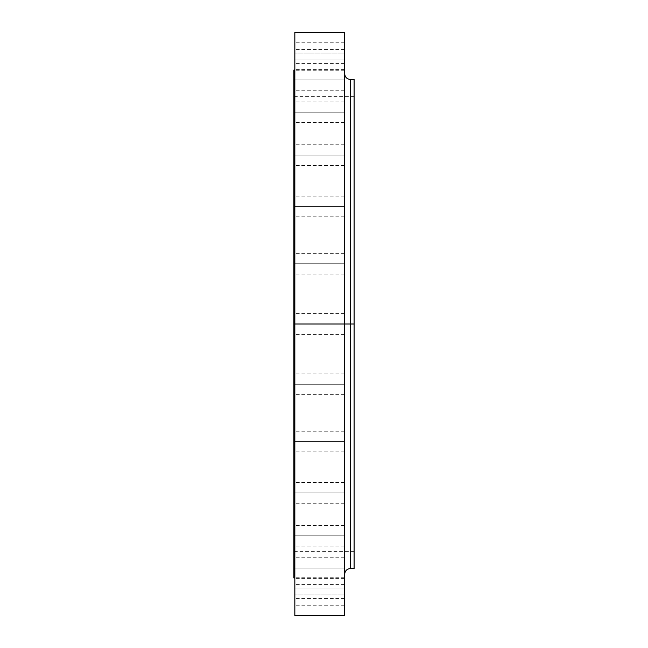 <?xml version="1.0" encoding="UTF-8"?>
<svg xmlns="http://www.w3.org/2000/svg" width="648" height="648" viewBox="0 0 648 648"><rect width="100%" height="100%" fill="white"/><g stroke="black" fill="none" stroke-linecap="round" stroke-linejoin="round"><path stroke-width="0.49" stroke-dasharray="3.24 2.43" d="M344.696 79.923L344.696 90.266L344.696 79.923L294.84 79.923L344.696 79.923L344.696 90.266L344.696 79.923L294.84 79.923L294.84 90.266L294.84 79.923L344.696 79.923L344.696 90.266L344.696 69.579L344.696 90.266L344.696 69.579L344.696 79.923L294.84 79.923L294.84 90.266L294.84 69.579L294.84 90.266L294.84 69.579L294.84 90.266L294.84 79.923L344.696 79.923L344.696 69.579L344.696 79.923L294.84 79.923L294.84 69.579L294.84 79.923L344.696 79.923L344.696 69.579L344.696 79.923M344.696 112.201L344.696 122.545L344.696 112.201L294.84 112.201L344.696 112.201L344.696 122.545L344.696 112.201L294.84 112.201L344.696 112.201L344.696 122.545L344.696 101.849L344.696 122.545L344.696 101.849L344.696 112.201L294.84 112.201L294.84 122.545L294.84 101.849L294.84 122.545L294.84 101.849L294.84 122.545L294.84 112.201L344.696 112.201L344.696 101.849L344.696 112.201L294.84 112.201L294.84 101.849L294.84 112.201L344.696 112.201L344.696 101.849L344.696 112.201M344.696 155.091L344.696 165.443L344.696 155.091L294.84 155.091L344.696 155.091L344.696 165.443L344.696 155.091L294.84 155.091L344.696 155.091L344.696 165.443L344.696 144.747L344.696 165.443L344.696 144.747L344.696 155.091L294.84 155.091L294.84 165.443L294.84 144.747L294.84 165.443L294.84 144.747L294.84 165.443L294.84 155.091L344.696 155.091L344.696 144.747L344.696 155.091L294.84 155.091L294.84 144.747L294.84 155.091L344.696 155.091L344.696 144.747L344.696 155.091M344.696 206.461L344.696 216.805L344.696 206.461L294.84 206.461L344.696 206.461L344.696 216.805L344.696 206.461L294.84 206.461L344.696 206.461L344.696 216.805L344.696 196.109L344.696 216.805L344.696 196.109L344.696 206.461L294.84 206.461L294.84 216.805L294.84 196.109L294.84 216.805L294.84 196.109L294.84 216.805L294.84 206.461L344.696 206.461L344.696 196.109L344.696 206.461L294.84 206.461L294.84 196.109L294.84 206.461L344.696 206.461L344.696 196.109L344.696 206.461M344.696 263.72L344.696 274.064L344.696 263.72L294.84 263.72L344.696 263.72L344.696 274.064L344.696 263.72L294.84 263.72L344.696 263.72L344.696 274.064L344.696 253.368L344.696 274.064L344.696 253.368L344.696 263.72L294.84 263.72L294.84 274.064L294.84 253.368L294.84 274.064L294.84 253.368L294.84 274.064L294.84 263.72L344.696 263.72L344.696 253.368L344.696 263.72L294.84 263.72L294.84 253.368L294.84 263.72L344.696 263.72L344.696 253.368L344.696 263.72M350.341 568.571L350.341 324L354.1 324L293.9 324L293.9 70.025L293.9 577.976L293.9 324L354.1 324L354.1 96.366L354.1 551.634L354.1 79.429L354.1 324L293.9 324L293.9 551.634L293.9 324L294.84 324L294.84 577.976L294.84 70.025L294.84 324L344.696 324L344.696 32.4L344.696 334.344L344.696 324L294.84 324L344.696 324L344.696 334.344L344.696 324L294.84 324L294.84 334.344L294.84 324L344.696 324L344.696 574.209L344.696 324L344.696 574.209L344.696 324L294.84 324L294.84 334.344L294.84 32.4L294.84 324L293.9 324L354.1 324L350.341 324L350.341 568.571L350.341 324L344.696 324L344.696 615.6L344.696 73.791L344.696 324L344.696 73.791L344.696 324L344.696 73.791L344.696 324L350.341 324L350.341 79.429M344.696 384.28L344.696 394.632L344.696 384.28L294.84 384.28L344.696 384.28L344.696 394.632L344.696 384.28L294.84 384.28L344.696 384.28L344.696 394.632L344.696 373.937L344.696 394.632L344.696 373.937L344.696 384.28L294.84 384.28L294.84 394.632L294.84 373.937L294.84 394.632L294.84 373.937L294.84 394.632L294.84 384.28L344.696 384.28L344.696 373.937L344.696 384.28L294.84 384.28L294.84 373.937L294.84 384.28L344.696 384.28L344.696 373.937L344.696 384.28M344.696 441.539L344.696 451.891L344.696 441.539L294.84 441.539L344.696 441.539L344.696 451.891L344.696 441.539L294.84 441.539L344.696 441.539L344.696 451.891L344.696 431.195L344.696 451.891L344.696 431.195L344.696 441.539L294.84 441.539L294.84 451.891L294.84 431.195L294.84 451.891L294.84 431.195L294.84 451.891L294.84 441.539L344.696 441.539L344.696 431.195L344.696 441.539L294.84 441.539L294.84 431.195L294.84 441.539L344.696 441.539L344.696 431.195L344.696 441.539M344.696 492.909L344.696 503.253L344.696 492.909L294.84 492.909L344.696 492.909L344.696 503.253L344.696 492.909L294.84 492.909L344.696 492.909L344.696 503.253L344.696 482.558L344.696 503.253L344.696 482.558L344.696 492.909L294.84 492.909L294.84 503.253L294.84 482.558L294.84 503.253L294.84 482.558L294.84 503.253L294.84 492.909L344.696 492.909L344.696 482.558L344.696 492.909L294.84 492.909L294.84 482.558L294.84 492.909L344.696 492.909L344.696 482.558L344.696 492.909M344.696 535.799L344.696 546.151L344.696 535.799L294.84 535.799L344.696 535.799L344.696 546.151L344.696 535.799L294.84 535.799L344.696 535.799L344.696 546.151L344.696 525.455L344.696 546.151L344.696 525.455L344.696 535.799L294.84 535.799L294.84 546.151L294.84 525.455L294.84 546.151L294.84 525.455L294.84 546.151L294.84 535.799L344.696 535.799L344.696 525.455L344.696 535.799L294.84 535.799L294.84 525.455L294.84 535.799L344.696 535.799L344.696 525.455L344.696 535.799M344.696 568.077L344.696 578.421L344.696 568.077L294.84 568.077L344.696 568.077L344.696 578.421L344.696 568.077L294.84 568.077L294.84 578.421L294.84 568.077L344.696 568.077L344.696 557.734L344.696 578.421L344.696 557.734L344.696 568.077L294.84 568.077L294.84 578.421L294.84 557.734L294.84 578.421L294.84 557.734L294.84 578.421L294.84 568.077L344.696 568.077L344.696 557.734L344.696 568.077L294.84 568.077L294.84 557.734L294.84 568.077L344.696 568.077L344.696 557.734L344.696 568.077M344.696 588.117L344.696 598.46L344.696 588.117L294.84 588.117L344.696 588.117L344.696 598.46L344.696 588.117L294.84 588.117L294.84 598.46L294.84 588.117L344.696 588.117L344.696 577.765L344.696 598.46L344.696 577.765L344.696 588.117L294.84 588.117L294.84 598.46L294.84 577.765L294.84 598.46L294.84 577.765L294.84 598.46L294.84 588.117L344.696 588.117L344.696 577.765L344.696 588.117L294.84 588.117L294.84 577.765L294.84 588.117L344.696 588.117L344.696 577.765L344.696 588.117M344.696 594.905L344.696 605.256L344.696 594.905L294.84 594.905L344.696 594.905L344.696 605.256L344.696 584.561L344.696 594.905L294.84 594.905L294.84 605.256L294.84 584.561L294.84 605.256L294.84 594.905L344.696 594.905L344.696 584.561L344.696 594.905M344.696 59.883L344.696 70.235L344.696 59.883L294.84 59.883L344.696 59.883L344.696 70.235L344.696 59.883L294.84 59.883L294.84 70.235L294.84 59.883L344.696 59.883L344.696 70.235L344.696 49.54L344.696 70.235L344.696 49.54L344.696 59.883L294.84 59.883L294.84 70.235L294.84 49.54L294.84 70.235L294.84 49.54L294.84 70.235L294.84 59.883L344.696 59.883L344.696 49.54L344.696 59.883L294.84 59.883L294.84 49.54L294.84 59.883L344.696 59.883L344.696 49.54L344.696 59.883M344.696 53.096L344.696 63.439L344.696 53.096L294.84 53.096L344.696 53.096L344.696 63.439L344.696 42.744L344.696 53.096L294.84 53.096L294.84 63.439L294.84 42.744L294.84 63.439L294.84 53.096L344.696 53.096L344.696 42.744L344.696 53.096M293.9 301.685L293.9 96.366L293.9 301.685M293.9 346.316L293.9 551.634L293.9 346.316M293.9 324L293.9 96.366L293.9 324M294.84 324L294.84 615.6L294.84 70.025L294.84 577.976L294.84 324L344.696 324L294.84 324L294.84 313.656L294.84 324L344.696 324L344.696 313.656L344.696 324L294.84 324L294.84 313.656L294.84 324M354.1 324L354.1 568.571L354.1 324M350.341 324L350.341 79.429L350.341 324M294.84 53.096L294.84 42.744L294.84 53.096M294.84 59.883L294.84 49.54L294.84 59.883M294.84 594.905L294.84 584.561L294.84 594.905M294.84 588.117L294.84 577.765L294.84 588.117M294.84 568.077L294.84 557.734L294.84 568.077M344.696 324L344.696 313.656L344.696 324M294.84 79.923L294.84 69.579L294.84 79.923M344.696 90.266L294.84 90.266L344.696 90.266M344.696 122.545L294.84 122.545L344.696 122.545M344.696 165.443L294.84 165.443L344.696 165.443M344.696 216.805L294.84 216.805L344.696 216.805M344.696 274.064L294.84 274.064L344.696 274.064M344.696 334.344L294.84 334.344L344.696 334.344M344.696 394.632L294.84 394.632L344.696 394.632M344.696 451.891L294.84 451.891L344.696 451.891M344.696 503.253L294.84 503.253L344.696 503.253M344.696 546.151L294.84 546.151L344.696 546.151M344.696 578.421L294.84 578.421L344.696 578.421M344.696 598.46L294.84 598.46L344.696 598.46M344.696 605.256L294.84 605.256M344.696 70.235L294.84 70.235L344.696 70.235M344.696 63.439L294.84 63.439M354.1 551.634L293.9 551.634M354.1 96.366L293.9 96.366M344.696 42.744L294.84 42.744M344.696 49.54L294.84 49.54L344.696 49.54M344.696 69.579L294.84 69.579L344.696 69.579M344.696 101.849L294.84 101.849L344.696 101.849M344.696 144.747L294.84 144.747L344.696 144.747M344.696 196.109L294.84 196.109L344.696 196.109M344.696 253.368L294.84 253.368L344.696 253.368M344.696 313.656L294.84 313.656L344.696 313.656M344.696 373.937L294.84 373.937L344.696 373.937M344.696 431.195L294.84 431.195L344.696 431.195M344.696 482.558L294.84 482.558L344.696 482.558M344.696 525.455L294.84 525.455L344.696 525.455M344.696 557.734L294.84 557.734L344.696 557.734M344.696 577.765L294.84 577.765L344.696 577.765M344.696 584.561L294.84 584.561"/><path stroke-width="0.97" d="M294.84 112.201L294.84 101.849L294.84 112.201M294.84 155.091L294.84 165.443L294.84 155.091M294.84 206.461L294.84 196.109L294.84 206.461M294.84 263.72L294.84 253.368L294.84 263.72M294.84 384.28L294.84 394.632L294.84 384.28M294.84 441.539L294.84 451.891L294.84 441.539M294.84 492.909L294.84 482.558L294.84 492.909M294.84 535.799L294.84 546.151L294.84 535.799M294.84 615.6L344.696 615.6L344.696 324L294.84 324L294.84 615.6L294.84 324L293.9 324L293.9 70.025L293.9 324L294.84 324L294.84 32.4L294.84 324L350.341 324L350.341 568.571L350.341 324L354.1 324L354.1 79.429L354.1 324L350.341 324L350.341 568.571C346.907 568.904 345.028 570.783 344.696 574.209M354.1 79.429L350.341 79.429L350.341 324L350.341 79.429L350.341 324L344.696 324L344.696 32.4L344.696 615.6M293.9 324L293.9 577.976L293.9 324M354.1 568.571L354.1 324L354.1 568.571L350.341 568.571M294.84 32.4L344.696 32.4M293.9 70.025L294.84 70.025M293.9 577.976L294.84 577.976M350.341 79.429C346.907 79.097 345.028 77.217 344.696 73.791"/></g></svg>
